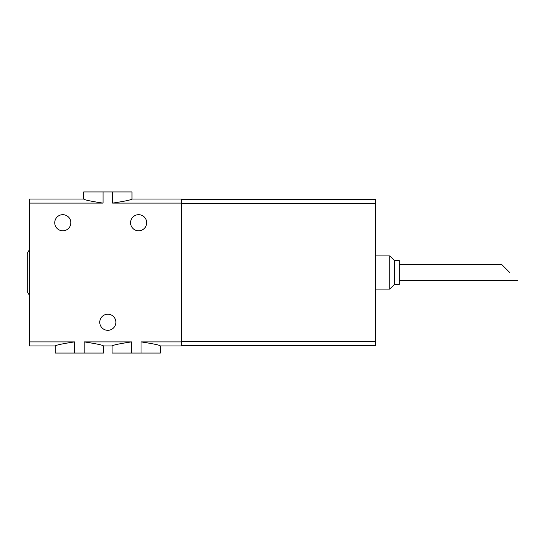 <?xml version="1.0" encoding="UTF-8"?>
<svg xmlns="http://www.w3.org/2000/svg" width="545" height="545" viewBox="0 0 545 545"><rect width="100%" height="100%" fill="white"/><g stroke="black" fill="none" stroke-linecap="round" stroke-linejoin="round"><path stroke-width="0.82" d="M399.274 264.441L501.638 264.441L509.691 272.5M181.274 341.892L181.274 345.959L160.421 345.959L160.421 353.065L141.012 353.065L141.012 341.892C153.063 343.704 159.535 345.06 160.421 345.959C159.535 345.06 153.063 343.704 141.012 341.892L181.274 341.892L181.274 199.041L131.985 199.041L131.985 191.935L103.053 191.935L103.053 203.108C91.001 201.296 84.536 199.94 83.644 199.041C84.529 199.94 91.001 201.296 103.053 203.108L29.621 203.108L29.621 345.959L55.209 345.959L55.209 353.065L84.141 353.065L84.141 341.892C96.192 343.704 102.664 345.06 103.55 345.959C102.664 345.06 96.192 343.704 84.141 341.892L131.488 341.892L131.488 353.065L112.079 353.065L112.079 345.959L103.55 345.959L103.55 353.065L84.141 353.065M103.053 191.935L83.644 191.935L83.644 199.041L29.621 199.041L29.621 203.108M112.577 191.935L112.577 203.108C124.642 201.289 131.113 199.933 131.985 199.041C131.093 199.94 124.621 201.296 112.577 203.108L181.274 203.108M29.621 341.892L74.617 341.892C62.552 343.711 56.087 345.067 55.209 345.959C56.108 345.06 62.573 343.704 74.617 341.892L74.617 353.065M131.488 341.892C119.423 343.711 112.951 345.067 112.079 345.959C112.972 345.06 119.444 343.704 131.488 341.892M131.488 353.065L141.012 353.065M115.874 322.259A8.059 8.059 0 0 0 103.788 315.283A8.059 8.059 0 0 0 103.788 329.241A8.059 8.059 0 0 0 115.874 322.259M146.673 222.742A8.059 8.059 0 0 0 134.595 215.759A8.059 8.059 0 0 0 134.595 229.718A8.059 8.059 0 0 0 146.673 222.742M70.85 222.742A8.059 8.059 0 0 0 58.765 215.759A8.059 8.059 0 0 0 58.765 229.718A8.059 8.059 0 0 0 70.85 222.742M29.621 249.276L27.25 253.384L27.25 291.616L29.621 295.724M375.573 203.414L375.573 341.586L181.744 341.586L181.744 199.518L375.573 199.518L375.573 203.414L181.744 203.414M181.744 341.586L181.744 345.482L375.573 345.482L375.573 341.586M181.744 203.81L181.274 203.81M181.744 341.19L181.274 341.19M375.573 255.912L389.791 255.912L389.791 289.088L375.573 289.088M389.791 255.912L394.532 260.653L394.532 284.347L389.791 289.088M394.532 260.653L399.274 260.653L399.274 284.347L394.532 284.347M399.274 280.559L517.75 280.559M181.744 199.995L181.274 199.995M181.744 345.005L181.274 345.005"/></g></svg>
